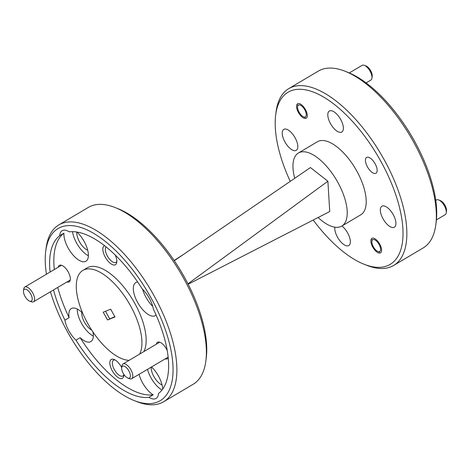 <?xml version="1.0" encoding="UTF-8"?>
<svg xmlns="http://www.w3.org/2000/svg" width="470" height="470" viewBox="0 0 470 470"><rect width="100%" height="100%" fill="white"/><g stroke="black" fill="none" stroke-linecap="round" stroke-linejoin="round"><path stroke-width="0.7" d="M30.709 294.044A6.85 3.061 -120.7 0 0 26.273 289.373A6.85 3.061 -120.7 0 0 23.5 290.871A6.85 3.061 -120.7 0 0 24.975 296.353A6.85 3.061 -120.7 0 0 29.557 301.088A6.85 3.061 -120.7 0 0 30.709 294.044M23.5 290.871L23.735 289.009A8.566 3.825 59.3 0 1 24.793 287.047A8.566 3.825 59.3 0 1 32.741 292.975A8.566 3.825 59.3 0 1 33.529 301.787A8.566 3.825 59.3 0 1 31.302 301.775L29.557 301.088M364.385 65.336L366.136 66.029A6.85 3.061 59.3 0 1 370.483 70.353A6.85 3.061 59.3 0 1 372.187 76.24L371.958 78.108A8.566 3.825 -120.7 0 0 369.82 70.747A8.566 3.825 -120.7 0 0 364.385 65.336A8.566 3.825 -120.7 0 0 363.95 65.189A8.566 3.825 -120.7 0 0 362.159 65.324L349.304 72.944M366.118 82.896L370.895 80.065A8.566 3.825 -120.7 0 0 371.958 78.108M303.978 116.995A6.85 3.061 -120.7 0 0 305.776 112.054A6.85 3.061 -120.7 0 0 299.854 104.986A6.85 3.061 -120.7 0 0 297.575 106.661A6.85 3.061 -120.7 0 0 299.284 112.547A6.85 3.061 -120.7 0 0 303.632 116.877A6.85 3.061 -120.7 0 0 303.978 116.995M438.698 199.95L440.443 200.643A6.85 3.061 59.3 0 1 445.025 205.372A6.85 3.061 59.3 0 1 446.5 210.854L446.265 212.722A8.566 3.825 -120.7 0 0 444.42 205.866A8.566 3.825 -120.7 0 0 438.698 199.95A8.566 3.825 -120.7 0 0 436.471 199.938L435.743 200.373M379.096 244.447A6.85 3.061 -120.7 0 0 374.661 239.776A6.85 3.061 -120.7 0 0 371.887 241.275A6.85 3.061 -120.7 0 0 373.362 246.756A6.85 3.061 -120.7 0 0 377.939 251.491A6.85 3.061 -120.7 0 0 379.096 244.447M436.401 219.895L445.207 214.678A8.566 3.825 -120.7 0 0 446.265 212.722M128.903 370.959A6.85 3.061 -120.7 0 0 124.468 366.283A6.85 3.061 -120.7 0 0 121.695 367.781A6.85 3.061 -120.7 0 0 123.169 373.262A6.85 3.061 -120.7 0 0 127.746 377.998A6.85 3.061 -120.7 0 0 128.903 370.959M121.695 367.781L121.924 365.919A8.566 3.825 59.3 0 1 122.987 363.962A8.566 3.825 59.3 0 1 130.936 369.89A8.566 3.825 59.3 0 1 131.723 378.697A8.566 3.825 59.3 0 1 129.497 378.691L127.746 377.998M375.13 163.777A9.183 4.101 59.3 0 1 375.971 173.224A9.183 4.101 59.3 0 1 367.452 166.874A9.183 4.101 59.3 0 1 366.606 157.427A9.183 4.101 59.3 0 1 375.13 163.777M305.441 109.569A8.431 3.766 59.3 0 1 306.217 118.24A8.431 3.766 59.3 0 1 298.391 112.406A8.431 3.766 59.3 0 1 297.622 103.735A8.431 3.766 59.3 0 1 305.441 109.569M379.754 244.183A8.431 3.766 59.3 0 1 380.524 252.854A8.431 3.766 59.3 0 1 372.704 247.02A8.431 3.766 59.3 0 1 371.929 238.349A8.431 3.766 59.3 0 1 379.754 244.183M295.125 137.822A12.197 5.446 59.3 0 1 296.241 150.365A12.197 5.446 59.3 0 1 284.92 141.928A12.197 5.446 59.3 0 1 283.804 129.379A12.197 5.446 59.3 0 1 295.125 137.822M340.685 119.474A12.197 5.446 59.3 0 1 341.802 132.023A12.197 5.446 59.3 0 1 330.481 123.587A12.197 5.446 59.3 0 1 329.364 111.038A12.197 5.446 59.3 0 1 340.685 119.474M393.231 214.661A12.197 5.446 59.3 0 1 394.348 227.21A12.197 5.446 59.3 0 1 383.027 218.773A12.197 5.446 59.3 0 1 381.91 206.224A12.197 5.446 59.3 0 1 393.231 214.661M341.919 226A12.197 5.446 59.3 0 1 347.665 233.003A12.197 5.446 59.3 0 1 348.787 245.552A12.197 5.446 59.3 0 1 337.466 237.115A12.197 5.446 59.3 0 1 334.857 227.204M104.593 245.675A10.963 4.9 -120.7 0 0 105.251 257.119A10.963 4.9 -120.7 0 0 112.348 264.592A10.963 4.9 -120.7 0 0 116.783 262.195A10.963 4.9 -120.7 0 0 115.203 254.969M106.12 246.885A9.183 4.101 -120.7 0 0 107.366 256.003A9.183 4.101 -120.7 0 0 115.89 262.36A9.183 4.101 -120.7 0 0 116.836 261.108M121.712 367.616A10.963 4.9 -120.7 0 0 121.413 367.052A10.963 4.9 -120.7 0 0 114.087 359.48A10.963 4.9 -120.7 0 0 112.242 370.748A10.963 4.9 -120.7 0 0 119.339 378.227A10.963 4.9 -120.7 0 0 123.775 375.824A10.963 4.9 -120.7 0 0 123.804 374.314M115.068 359.961A9.183 4.101 -120.7 0 0 113.517 360.19A9.183 4.101 -120.7 0 0 114.357 369.632A9.183 4.101 -120.7 0 0 122.882 375.988A9.183 4.101 -120.7 0 0 123.827 374.737M66.94 281.982A9.594 4.283 -120.7 0 0 70.312 279.691A9.594 4.283 -120.7 0 0 68.25 272.012A9.594 4.283 -120.7 0 0 61.84 265.386A9.594 4.283 -120.7 0 0 58.209 267.242M165.135 358.898A9.594 4.283 -120.7 0 0 168.195 357.764M167.191 350.42A9.594 4.283 -120.7 0 0 166.439 348.928A9.594 4.283 -120.7 0 0 160.029 342.301A9.594 4.283 -120.7 0 0 156.398 344.157M76.857 232.01A12.197 5.446 -120.7 0 0 79.483 241.774A12.197 5.446 -120.7 0 0 87.702 250.222M92.96 331.973A19.188 8.572 -120.7 0 1 90.869 341.572A19.188 8.572 -120.7 0 1 80.17 337.666L75.952 340.163A93.201 41.63 -120.7 0 0 148.943 397.338A19.188 8.572 -120.7 0 0 156.081 398.46A19.188 8.572 -120.7 0 0 158.519 393.478A93.201 41.63 -120.7 0 0 153.32 309.019A19.188 8.572 -120.7 0 0 149.384 298.374A19.188 8.572 -120.7 0 0 142.275 289.009A93.201 41.63 -120.7 0 0 69.284 231.839A19.188 8.572 -120.7 0 0 62.14 230.711A19.188 8.572 -120.7 0 0 59.708 235.693L63.926 233.191A19.188 8.572 -120.7 0 0 68.121 247.949A19.188 8.572 -120.7 0 0 85.928 261.226A19.188 8.572 -120.7 0 0 84.171 241.486A19.188 8.572 -120.7 0 0 76.957 232.027M72.515 231.651A19.188 8.572 -120.7 0 0 76.557 242.949A19.188 8.572 -120.7 0 0 88.383 255.756M81.809 312.286A12.197 5.446 -120.7 0 0 84.424 322.12A12.197 5.446 -120.7 0 0 91.762 330.169M53.515 289.937A93.201 41.63 -120.7 0 0 64.907 320.158A19.188 8.572 -120.7 0 0 68.843 330.798A19.188 8.572 -120.7 0 0 75.952 340.163M77.286 309.031A19.188 8.572 -120.7 0 0 81.498 323.295A19.188 8.572 -120.7 0 0 93.33 336.103M151.193 367.158A12.197 5.446 -120.7 0 0 153.855 376.505A12.197 5.446 -120.7 0 0 162.079 384.959M162.738 389.031A19.188 8.572 -120.7 0 0 158.549 376.223A19.188 8.572 -120.7 0 0 151.54 366.953M148.943 397.338L153.161 394.835A19.188 8.572 -120.7 0 1 142.492 382.686A19.188 8.572 -120.7 0 1 139.067 374.349M147.504 369.344A19.188 8.572 -120.7 0 0 150.935 377.68A19.188 8.572 -120.7 0 0 161.968 390.059M137.71 282.035A19.188 8.572 -120.7 0 0 135.795 282.599A19.188 8.572 -120.7 0 0 137.551 302.333A19.188 8.572 -120.7 0 0 155.358 315.611A19.188 8.572 -120.7 0 0 156.099 315.041M142.668 289.385A19.188 8.572 -120.7 0 0 145.988 297.334A19.188 8.572 -120.7 0 0 152.703 306.322M143.844 351.601A51.395 22.959 -120.7 0 0 134.831 303.432A51.395 22.959 -120.7 0 0 87.126 267.871L82.908 270.373A51.395 22.959 -120.7 0 0 87.614 323.243A51.395 22.959 -120.7 0 0 129.127 360.32M139.625 354.104A51.395 22.959 -120.7 0 0 130.607 305.935A51.395 22.959 -120.7 0 0 82.908 270.373M313.208 220.025A100.051 44.691 -120.7 0 0 364.074 264.246A100.051 44.691 -120.7 0 0 380.917 161.445A100.051 44.691 -120.7 0 0 316.169 93.219A100.051 44.691 -120.7 0 0 275.679 115.097A100.051 44.691 -120.7 0 0 290.243 181.373M275.679 115.097L276.049 112.119A102.795 45.919 59.3 0 1 288.774 88.619A102.795 45.919 59.3 0 1 384.178 159.735A102.795 45.919 59.3 0 1 393.59 265.474A102.795 45.919 59.3 0 1 366.87 265.35L364.074 264.246M345.033 71.234L347.829 72.339A100.051 44.691 59.3 0 1 414.675 141.441A100.051 44.691 59.3 0 1 436.225 221.488L435.849 224.466A102.795 45.919 -120.7 0 0 413.712 142.228A102.795 45.919 -120.7 0 0 345.033 71.234A102.795 45.919 -120.7 0 0 318.308 71.111L288.774 88.619M393.59 265.474L423.129 247.966A102.795 45.919 -120.7 0 0 435.849 224.466M294.737 178.3A42.488 18.982 59.3 0 1 298.421 152.997L317.409 141.746A42.488 18.982 59.3 0 1 356.842 171.139A42.488 18.982 59.3 0 1 360.737 214.843L341.749 226.099A42.488 18.982 59.3 0 1 318.12 217.504M298.421 152.997A42.488 18.982 59.3 0 1 337.854 182.395A42.488 18.982 59.3 0 1 341.749 226.099M115.074 207.523L117.864 208.627A100.051 44.691 59.3 0 1 184.716 277.735A100.051 44.691 59.3 0 1 206.265 357.776L205.889 360.76A102.795 45.919 -120.7 0 0 183.752 278.522A102.795 45.919 -120.7 0 0 115.074 207.523A102.795 45.919 -120.7 0 0 88.348 207.405L58.815 224.907A102.795 45.919 59.3 0 1 154.213 296.029A102.795 45.919 59.3 0 1 163.63 401.762A102.795 45.919 59.3 0 1 136.911 401.644L134.114 400.54A100.051 44.691 -120.7 0 0 150.958 297.739A100.051 44.691 -120.7 0 0 86.21 229.513A100.051 44.691 -120.7 0 0 45.719 251.391A100.051 44.691 -120.7 0 0 46.454 274.21M50.449 291.758A100.051 44.691 -120.7 0 0 67.263 331.432A100.051 44.691 -120.7 0 0 134.114 400.54M45.719 251.391L46.089 248.407A102.795 45.919 59.3 0 1 58.815 224.907M64.907 320.158L69.125 317.655A93.201 41.63 -120.7 0 1 57.734 287.44M59.708 235.693A93.201 41.63 -120.7 0 0 50.096 272.054M63.926 233.191A93.201 41.63 -120.7 0 0 54.314 269.551M80.17 337.666A93.201 41.63 -120.7 0 0 153.161 394.835M107.536 319.976L114.986 316.98L110.691 309.195L103.236 312.192L107.536 319.976L114.803 316.651M163.63 401.762L193.17 384.26A102.795 45.919 -120.7 0 0 205.889 360.76M105.527 311.269L109.645 318.731M174.311 260.727L310.423 167.561L327.884 181.232L187.965 283.845M188.165 284.233L329.746 211.535L327.884 181.232M82.679 313.126A19.188 8.572 -120.7 0 0 71.305 308.561A19.188 8.572 -120.7 0 0 69.125 317.655M61.529 265.274L24.793 287.047M70.265 280.014L33.529 301.787M303.632 116.877L305.377 117.565M297.575 106.661L297.81 104.798M371.887 241.275L372.123 239.412M377.939 251.491L379.69 252.179M159.724 342.189L122.987 363.962M168.131 357.118L131.723 378.697M183.347 254.54L174.153 260.492"/></g></svg>
